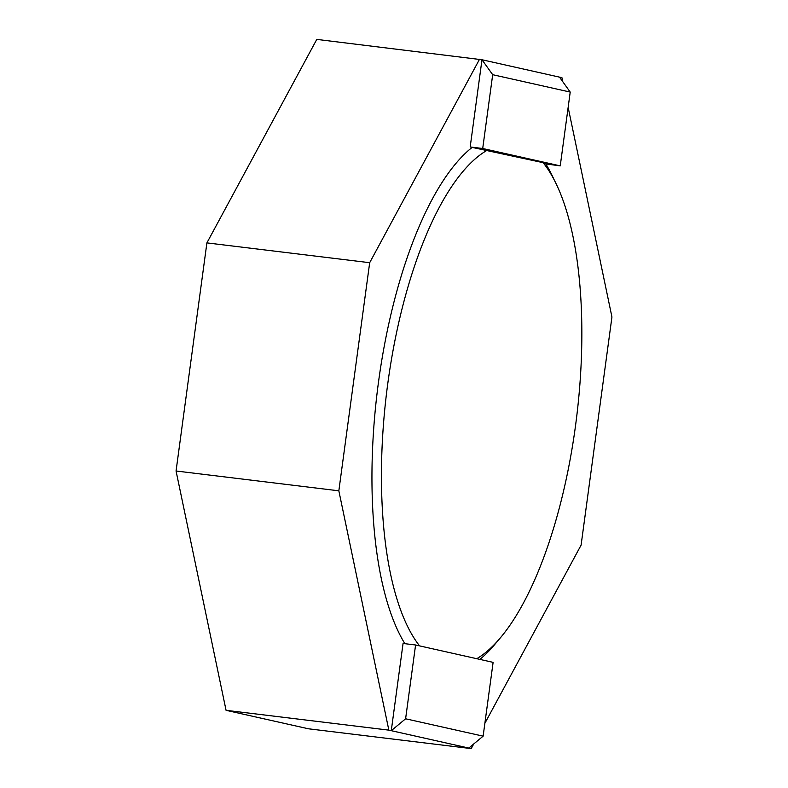 <?xml version="1.0" encoding="UTF-8"?>
<svg xmlns="http://www.w3.org/2000/svg" width="788" height="788" viewBox="0 0 788 788"><rect width="100%" height="100%" fill="white"/><g stroke="black" fill="none" stroke-linecap="round" stroke-linejoin="round"><path stroke-width="1.18" d="M473.716 743.97L471.214 748.6L308.443 728.792L226.067 710.323L176.059 470.997L206.899 242.891L316.786 39.4L481.98 59.75L470.19 146.972L482.709 148.499L492.687 74.693L481.98 59.75L561.933 77.677L562.77 81.676M479.892 659.398A270.964 98.884 96.9 0 0 497.789 640.752M553.944 179.349A270.964 98.884 96.9 0 0 545.779 163.914L543.74 163.461M476.779 658.699A262.502 95.791 96.9 0 0 575.664 424.673A262.502 95.791 96.9 0 0 543.109 162.673L470.19 146.972M487.319 150.173A262.502 95.791 96.9 0 0 387.913 382.594A262.502 95.791 96.9 0 0 419.571 645.874M479.557 59.208L369.68 262.7L338.84 490.816L388.848 730.141L391.272 730.683L403.062 643.461L415.581 644.988L493.111 662.363L483.133 736.159L468.801 748.058L471.214 748.6M545.779 163.914L560.238 165.874L482.709 148.499M472.13 147.415A270.964 98.884 96.9 0 0 378.516 381.953A270.964 98.884 96.9 0 0 404.874 643.678M568.148 107.404L611.941 317.003L581.101 545.109L484.866 723.325M468.801 748.058L391.272 730.683L405.603 718.784L415.581 644.988M405.603 718.784L483.133 736.159M559.51 77.135L570.216 92.078L492.687 74.693M570.216 92.078L560.238 165.874M369.68 262.7L206.899 242.891M338.84 490.816L176.059 470.997M388.848 730.141L226.067 710.323"/></g></svg>
